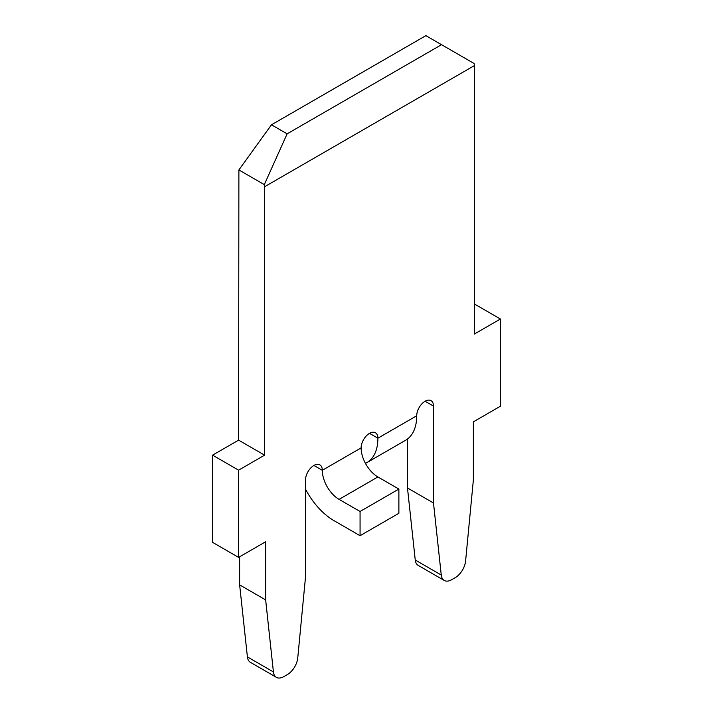 <?xml version="1.0" encoding="UTF-8"?>
<svg xmlns="http://www.w3.org/2000/svg" width="713" height="713" viewBox="0 0 713 713"><rect width="100%" height="100%" fill="white"/><g stroke="black" fill="none" stroke-linecap="round" stroke-linejoin="round"><path stroke-width="1.07" d="M366.839 462.648L405.652 440.233A53.404 30.837 -120 0 0 416.713 415.786A11.871 6.854 -60 0 1 421.891 403.843A11.871 6.854 -60 0 1 431.035 400.661A11.871 6.854 -60 0 1 433.495 406.098L433.495 502.995L441.258 575.026A14.839 8.565 120 0 0 444.261 580.453A14.839 8.565 120 0 0 451.677 579.714L455.179 577.69A14.839 8.565 120 0 0 465.598 560.979L473.361 479.983L473.361 421.846L500.419 406.223L500.419 319.005L474.403 334.023L474.403 65.605L264.612 186.735L264.612 455.152L238.597 470.17L238.597 557.388L265.655 541.755L265.655 599.9L273.418 671.931A14.839 8.565 120 0 0 276.421 677.35A14.839 8.565 120 0 0 283.836 676.619L287.339 674.596A14.839 8.565 120 0 0 297.758 657.876L305.521 576.888L305.521 479.983A11.871 6.854 -60 0 1 310.699 468.04A11.871 6.854 -60 0 1 319.843 464.858A11.871 6.854 -60 0 1 322.303 470.295A23.734 13.707 60 0 0 339.085 499.367L377.899 476.952A23.734 13.707 60 0 1 361.117 447.889A11.871 6.854 -60 0 1 366.295 435.946A11.871 6.854 -60 0 1 375.439 432.764A11.871 6.854 -60 0 1 377.899 438.192A53.404 30.837 -120 0 1 366.839 462.648A53.404 30.837 -120 0 1 365.439 463.37M264.612 186.735L264.309 184.622L287.125 133.839L271.466 124.802L238.891 169.944L238.597 440.135L212.581 455.152L212.581 542.361L238.597 557.388M474.403 65.605L474.109 63.502L441.534 44.687L287.125 133.839M264.309 184.622L238.891 169.944M271.466 124.802L425.875 35.65L441.534 44.687M239.639 556.782L239.639 584.883L247.402 656.905A14.839 8.565 120 0 0 250.406 662.332L276.421 677.35M407.479 439.021L407.479 487.977L415.242 560.008A14.839 8.565 120 0 0 418.246 565.427L444.261 580.453M264.612 455.152L238.597 440.135M238.597 470.17L212.581 455.152M265.655 599.9L239.639 584.883M305.521 489.171A53.404 30.837 -120 0 0 334.049 520.686L360.065 535.704L360.065 511.479L339.085 499.367M360.065 535.704L398.879 513.298L398.879 489.065L377.899 476.952M433.495 502.995L407.479 487.977M500.419 319.005L474.403 303.988M360.065 511.479L398.879 489.065M416.713 415.786L377.899 438.192L369.503 433.352M361.117 447.889L322.303 470.295L313.907 465.446M273.418 671.931L247.402 656.905M433.495 406.098L425.108 401.25M441.258 575.026L415.242 560.008"/></g></svg>
